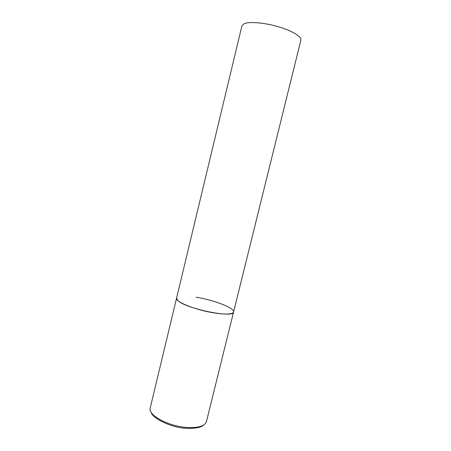 <?xml version="1.0" encoding="UTF-8"?>
<svg xmlns="http://www.w3.org/2000/svg" width="451" height="451" viewBox="0 0 451 451"><rect width="100%" height="100%" fill="white"/><g stroke="black" fill="none" stroke-linecap="round" stroke-linejoin="round"><path stroke-width="0.68" d="M196.027 297.186C213.723 299.915 234.965 308.084 233.579 312.007C232.558 314.296 226.402 314.657 215.116 313.079C196.495 310.384 174.712 301.713 176.578 298.111L177.784 300.456C185.107 308.563 234.159 318.592 233.579 312.007L206.44 421.634C204.895 426.065 198.434 428.01 187.058 427.463C168.324 426.381 147.55 414.965 150.222 407.935L241.928 25.814L244.273 23.661C249.583 21.411 264.664 22.697 278.476 26.778C292.316 30.831 301.854 36.74 300.873 40.178L233.579 312.007M203.655 425.039C201.298 427.441 195.633 428.54 186.646 428.332M186.252 428.303C170.066 427.672 151.643 417.372 151.124 412.237"/></g></svg>

